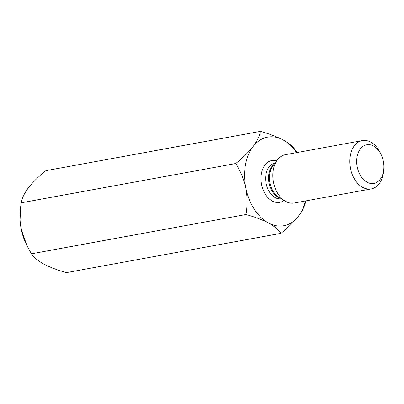 <?xml version="1.0" encoding="UTF-8"?>
<svg xmlns="http://www.w3.org/2000/svg" width="404" height="404" viewBox="0 0 404 404"><rect width="100%" height="100%" fill="white"/><g stroke="black" fill="none" stroke-linecap="round" stroke-linejoin="round"><path stroke-width="0.61" d="M31.426 253.808L245.965 214.509C254.555 216.862 262.07 219.69 268.503 222.993C274.462 226.336 278.619 229.775 280.982 233.325L66.448 272.624C57.762 270.236 50.248 267.408 43.91 264.135C37.895 260.757 33.734 257.313 31.426 253.808L26.856 245.496L21.261 229.245A45.041 30.603 79.6 0 0 26.326 244.4L26.856 245.496M45.889 170.675L260.429 131.376C259.716 135.805 257.272 140.86 253.086 146.536C248.546 152.217 242.748 157.883 235.689 163.534L21.149 202.833C21.892 198.344 24.336 193.289 28.492 187.678C33.098 181.926 38.895 176.255 45.889 170.675M296.864 152.581L295.445 150.192C293.137 146.687 288.976 143.243 282.967 139.865C276.624 136.592 269.109 133.764 260.429 131.376M280.982 233.325C287.976 227.745 293.774 222.074 298.379 216.322C302.535 210.711 304.98 205.656 305.722 201.167M20.346 209.338L20.2 210.954A45.041 30.603 79.6 0 0 21.261 229.245L20.346 209.338L21.149 202.833M245.965 214.509C247.506 205.959 247.47 197.157 245.854 188.102C243.839 179.139 240.446 170.948 235.689 163.534M374.185 183.371A19.655 13.352 -100.4 0 1 357.823 169.306A19.655 13.352 -100.4 0 1 363.418 146.091A19.655 13.352 -100.4 0 1 381.129 154.581A19.655 13.352 -100.4 0 1 383.8 169.175A19.655 13.352 -100.4 0 1 374.185 183.371M383.8 169.175L383.628 171.094A24.568 16.69 -100.4 0 1 371.609 188.835A24.568 16.69 -100.4 0 1 371.18 188.921A24.568 16.69 -100.4 0 1 350.334 167.761A24.568 16.69 -100.4 0 1 362.327 140.587A24.568 16.69 -100.4 0 1 380.285 152.848L381.129 154.581M371.18 188.921L294.258 203.01A24.568 16.69 -100.4 0 1 284.795 200.874A24.568 16.69 -100.4 0 1 277.316 160.029A24.568 16.69 -100.4 0 1 285.406 154.681L362.327 140.587M305.389 200.975A45.041 30.603 -100.4 0 1 298.379 216.322A45.041 30.603 -100.4 0 1 268.503 222.993A45.041 30.603 79.6 0 1 245.854 188.102A45.041 30.603 -100.4 0 1 253.086 146.536A45.041 30.603 -100.4 0 1 282.967 139.865A45.041 30.603 -100.4 0 1 296.536 152.641M284.007 200.374A21.291 14.468 -100.4 0 1 279.942 202.298A21.291 14.468 -100.4 0 1 261.085 180.805A21.291 14.468 -100.4 0 1 276.755 160.782M281.401 198.707L281.346 198.718A18.018 12.241 -100.4 0 1 266.054 183.199A18.018 12.241 -100.4 0 1 274.851 163.272L274.907 163.261M277.316 160.029L272.786 166.115A18.458 12.539 79.6 0 0 278.406 196.793L284.795 200.874M280.224 197.955A18.018 12.241 -100.4 0 1 268.968 182.669A18.018 12.241 -100.4 0 1 274.074 164.383"/></g></svg>

